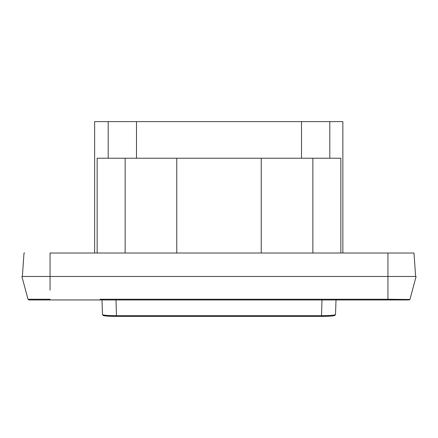 <?xml version="1.0" encoding="UTF-8"?>
<svg xmlns="http://www.w3.org/2000/svg" width="438" height="438" viewBox="0 0 438 438"><rect width="100%" height="100%" fill="white"/><g stroke="black" fill="none" stroke-linecap="round" stroke-linejoin="round"><path stroke-width="0.66" d="M24.665 253.022L24.331 253.022M392.957 253.022L413.346 253.022M50.058 290.148L50.058 276.488L21.9 276.488L415.629 276.488L413.992 253.022L50.058 253.022L50.058 276.488L22.371 276.488L24.008 253.022L22.371 276.488L47.112 276.488M136.503 158.227L136.503 121.622L94.641 121.622L94.641 253.022L342.855 253.022L342.855 121.622L329.803 121.622L329.803 158.227M415.629 276.488L390.8 276.488M108.197 121.622L108.197 158.227M301.497 158.227L301.497 121.622L329.803 121.622M136.503 121.622L301.497 121.622M261.234 253.022L261.234 158.227L312.858 158.227L312.858 253.022M261.234 158.227L176.766 158.227L176.766 253.022M176.766 158.227L125.142 158.227L125.142 253.022M97.154 253.022L97.154 158.227L125.142 158.227M312.858 158.227L340.846 158.227L340.846 253.022M50.058 276.488L416.1 276.488L410.001 299.253L416.1 276.488M99.202 299.948L28.908 299.948L27.999 299.253L21.9 276.488M387.942 253.022L387.942 299.253L409.908 299.483L409.092 299.948L336.017 299.948L335.503 314.544C334.818 315.25 330.153 315.634 321.503 315.688L321.996 299.948M50.058 299.948L28.908 299.948L27.999 299.253L50.058 299.253L50.058 299.948L387.942 299.948L387.942 299.253L337.895 299.253M116.004 299.948L116.497 316.378L106.861 316.083L103.165 315.486L102.497 314.544L101.983 299.948L102.497 314.544C103.182 315.25 107.847 315.634 116.497 315.688L321.503 315.688L321.503 316.378L116.497 316.378C108.427 316.313 104.074 316.001 103.439 315.448M100.105 299.253L387.942 299.253M410.001 299.253L409.092 299.948L387.942 299.948M334.561 315.448C333.926 316.001 329.573 316.313 321.503 316.378L331.139 316.083L334.835 315.486L335.503 314.544L336.017 299.948M116.497 316.378L321.503 316.378"/></g></svg>
